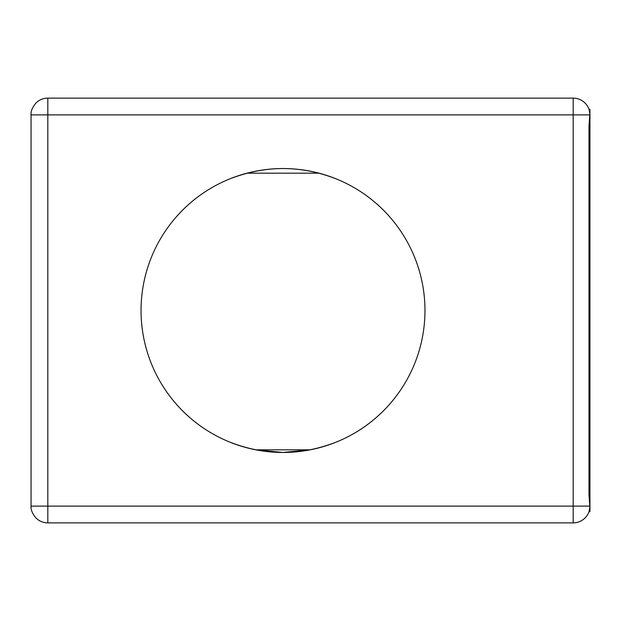 <?xml version="1.0" encoding="UTF-8"?>
<svg xmlns="http://www.w3.org/2000/svg" width="621" height="621" viewBox="0 0 621 621"><rect width="100%" height="100%" fill="white"/><g stroke="black" fill="none" stroke-linecap="round" stroke-linejoin="round"><path stroke-width="0.93" d="M336.877 179.159C300.999 165.023 265.089 165.023 229.133 179.159M424.966 310.5A141.961 141.961 0 0 0 283.005 168.539A141.961 141.961 0 0 0 141.045 310.5A141.961 141.961 0 0 0 283.005 452.461A141.961 141.961 0 0 0 424.966 310.5M381.969 98.118L184.033 98.118M228.241 98.118L249.65 98.118M316.353 98.118L337.762 98.118M406.002 98.118L405.102 98.118M35.964 103.032C32.331 107.41 30.693 111.361 31.05 114.885L47.817 114.885L47.817 506.115L31.05 506.115L31.05 114.885C30.693 111.361 32.331 107.41 35.964 103.032A16.767 16.767 0 0 1 47.817 98.118L573.183 98.118A16.767 16.767 0 0 1 588.987 109.296L589.95 109.296L589.95 511.704L588.987 511.704L589.896 507.435A16.767 16.767 0 0 1 573.183 522.882L47.817 522.882A16.767 16.767 0 0 1 35.964 517.968C32.331 513.59 30.693 509.639 31.05 506.115C30.693 509.639 32.331 513.59 35.964 517.968M588.987 109.296L589.896 113.565L588.987 126.063L588.987 494.937L589.896 507.435M310.244 449.821L282.943 452.461L255.767 449.821L310.244 449.821M229.133 441.842C265.004 455.977 300.921 455.977 336.877 441.842M585.036 103.032A16.767 16.767 180 0 1 589.896 113.565A16.767 16.767 180 0 0 585.036 103.032A16.767 16.767 0 0 0 573.183 98.118L573.183 506.115L589.896 506.115M246.995 173.181L319.008 173.181M573.183 522.882L573.183 506.115L47.817 506.115L47.817 522.882M47.817 98.118L47.817 114.885L589.896 114.885M588.987 493.819L589.95 493.819M589.95 127.181L588.987 127.181"/></g></svg>
